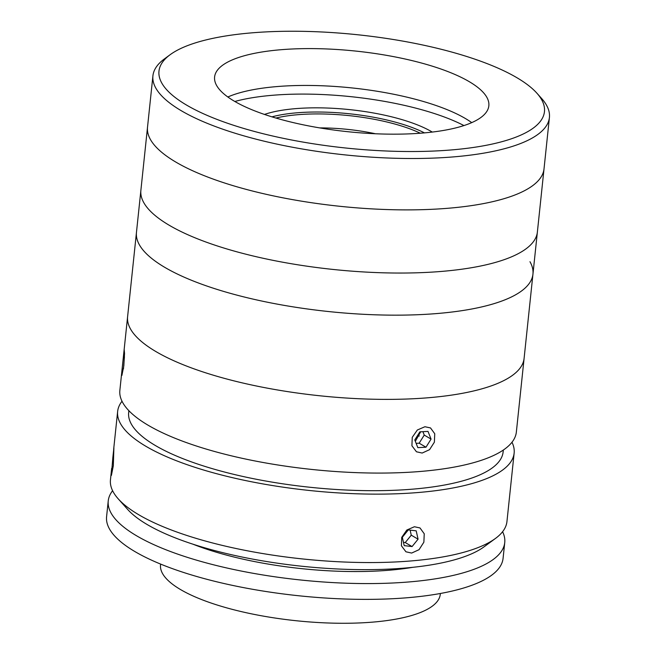 <?xml version="1.0" encoding="UTF-8"?>
<svg xmlns="http://www.w3.org/2000/svg" width="656" height="656" viewBox="0 0 656 656"><rect width="100%" height="100%" fill="white"/><g stroke="black" fill="none" stroke-linecap="round" stroke-linejoin="round"><path stroke-width="0.98" d="M281.088 49.708A137.875 40.508 6 0 0 214.602 76.973A137.875 40.508 6 0 0 282.318 119.843A137.875 40.508 6 0 0 422.357 133.061A137.875 40.508 6 0 0 488.843 105.796A137.875 40.508 6 0 0 421.119 62.927A137.875 40.508 6 0 0 281.088 49.708M471.73 122.623A137.875 40.508 6 0 0 277.217 86.551A137.875 40.508 6 0 0 227.837 96.99M451.008 149.97A193.807 56.941 6 0 0 536.961 93.259A193.807 56.941 6 0 0 252.437 32.8A193.807 56.941 6 0 0 170.142 54.702A193.807 56.941 6 0 0 229.477 123.918A193.807 56.941 6 0 0 451.008 149.97M536.961 93.259L541.7 98.572A199.342 58.564 -174 0 1 549.416 117.481A199.342 58.564 -174 0 1 453.288 156.907A199.342 58.564 -174 0 1 250.83 137.793A199.342 58.564 -174 0 1 152.922 75.809A199.342 58.564 -174 0 1 164.402 58.917L170.142 54.702M124.173 349.304L124.533 353.486L123.828 365.777L121.901 375.412L122.18 368.287L147.518 127.19A199.342 58.564 6 0 0 245.426 189.174A199.342 58.564 6 0 0 447.884 208.28A199.342 58.564 6 0 0 544.021 168.863L549.416 117.481M463.956 125.567A143.967 42.296 6 0 0 272.986 95.243A143.967 42.296 6 0 0 234.832 101.483M264.475 114.431A99.671 29.282 -174 0 1 295.684 108.634A99.671 29.282 -174 0 1 432.271 132.069M424.457 132.881A96.35 28.306 6 0 0 297.053 112.791A96.35 28.306 6 0 0 271.953 116.858M122.18 368.287L119.859 390.377A199.342 58.564 6 0 0 217.767 452.361A199.342 58.564 6 0 0 420.225 471.475A199.342 58.564 6 0 0 516.354 432.05L524.103 358.356A199.342 58.564 6 0 1 340.259 397.61A199.342 58.564 6 0 1 130.585 329.115A199.342 58.564 6 0 1 127.6 316.684A199.342 58.564 6 0 0 225.508 378.668A199.342 58.564 6 0 0 427.974 397.782A199.342 58.564 6 0 0 524.103 358.356L532.951 274.134A199.342 58.564 6 0 1 349.115 313.388A199.342 58.564 6 0 1 139.433 244.893A199.342 58.564 6 0 1 136.456 232.462A199.342 58.564 6 0 0 234.364 294.446A199.342 58.564 6 0 0 436.822 313.56A199.342 58.564 6 0 0 532.951 274.134A199.342 58.564 6 0 0 529.974 261.711M532.951 274.134L537.379 232.027A199.342 58.564 6 0 1 441.25 271.445A199.342 58.564 6 0 1 238.792 252.339A199.342 58.564 6 0 1 140.884 190.355A199.342 58.564 6 0 0 238.792 252.339A199.342 58.564 6 0 0 441.25 271.445A199.342 58.564 6 0 0 537.379 232.027L544.021 168.863A199.342 58.564 6 0 1 447.884 208.28A199.342 58.564 6 0 1 245.426 189.174A199.342 58.564 6 0 1 147.518 127.19L152.922 75.809M275.922 118.047A94.136 27.659 -174 0 1 298.062 114.685A94.136 27.659 -174 0 1 420.324 133.225M375.478 133.758A83.058 24.403 6 0 0 319.669 127.895M112.84 457.568L113.89 447.851L113.316 465.793L111.389 475.428L112.84 457.568M111.668 468.302L110.454 479.864A199.342 58.564 6 0 0 118.17 498.781A199.342 58.564 6 0 0 410.82 560.962A199.342 58.564 6 0 0 495.469 538.437A199.342 58.564 6 0 0 506.949 521.536L514.14 453.107A199.342 58.564 6 0 0 511.983 442.234M122.016 401.251A199.342 58.564 6 0 0 117.645 411.435A199.342 58.564 6 0 0 215.553 473.419A199.342 58.564 6 0 0 418.011 492.533A199.342 58.564 6 0 0 514.14 453.107M414.42 526.743L420.004 527.949L424.243 533.779L423.866 542.192L419.053 549.679L411.648 553.065L405.941 551.794L401.406 545.784L401.734 537.354L406.835 530.015L414.42 526.743M495.469 538.437L483.989 546.866A188.264 55.317 -174 0 1 404.039 568.137A188.264 55.317 -174 0 1 127.649 509.409L118.17 498.781M128.863 410.681L128.658 412.591A188.264 55.317 6 0 0 221.129 471.131A188.264 55.317 6 0 0 412.337 489.179A188.264 55.317 6 0 0 503.127 451.951L503.332 450.041M424.924 426.736L430.516 427.933L434.756 433.764L434.379 442.177L429.565 449.663L422.161 453.05L416.453 451.779L411.919 445.768L412.247 437.347L417.347 430L424.924 426.736M415.322 441.324L420.668 431.796M440.365 593.491L440.283 594.328A140.646 41.32 -174 0 1 335.7 623.2A140.646 41.32 -174 0 1 180.433 589.498A140.646 41.32 -174 0 1 160.531 564.923L160.622 564.094M502.586 531.704A199.342 58.564 -174 0 1 504.743 542.561A199.342 58.564 -174 0 1 356.52 583.479A199.342 58.564 -174 0 1 136.456 535.714A199.342 58.564 -174 0 1 108.24 500.889A199.342 58.564 -174 0 1 112.602 490.721M504.743 542.561L503.078 558.354A199.342 58.564 -174 0 1 354.863 599.272A199.342 58.564 -174 0 1 134.8 551.507A199.342 58.564 -174 0 1 106.584 516.682L108.24 500.889M412.804 567.317A160.581 47.183 -174 0 1 193.02 544.218M404.194 545.62L412.066 546.571L418.069 539.183L416.199 530.843L408.327 529.892L402.325 537.28L404.194 545.62M403.456 542.34L405.252 542.553L412.066 546.571M405.252 542.553L411.263 535.165L418.069 539.183M411.263 535.165L410.131 530.105M417.831 447.638L425.974 447.212L431.066 439.102L428.015 431.41L419.873 431.837L414.781 439.946L417.831 447.638M416.125 443.349L419.159 443.194L425.974 447.212M419.159 443.194L424.252 435.084L431.066 439.102M424.252 435.084L422.907 431.681M124.443 356.823L123.459 368.828M416.945 436.494A132.897 39.048 6 0 0 419.307 435.937M113.66 449.319L117.645 411.435"/></g></svg>

